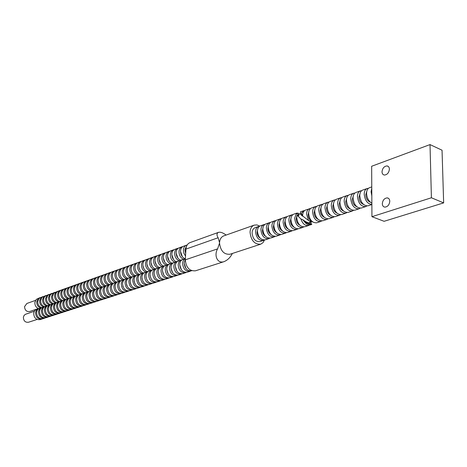 <?xml version="1.0" encoding="UTF-8"?>
<svg xmlns="http://www.w3.org/2000/svg" width="467" height="467" viewBox="0 0 467 467"><rect width="100%" height="100%" fill="white"/><g stroke="black" fill="none" stroke-linecap="round" stroke-linejoin="round"><path stroke-width="0.7" d="M311.466 224.539L310.672 224.802C308.401 225.368 306.305 224.283 304.396 221.539L311.828 224.166L311.466 224.539C310.123 224.709 307.765 223.711 304.396 221.539M185.685 253.353L184.944 249.407L187.115 245.082M185.656 253.779L184.926 249.74M185.527 256.056L183.875 253.207L183.403 249.95C183.624 247.522 184.634 245.94 186.438 245.198L187.156 245.017M184.95 258.741C182.037 257.241 180.56 254.649 180.513 250.972C180.735 248.555 181.745 246.973 183.543 246.232L186.438 245.198M182.363 256.745L180.501 251.392M183.426 259.267C180.513 257.766 179.036 255.18 178.995 251.509C179.211 249.098 180.227 247.516 182.025 246.78L182.813 246.588M180.554 260.242C177.647 258.753 176.176 256.173 176.135 252.519C176.357 250.114 177.367 248.543 179.165 247.802L182.025 246.78M177.921 258.187L176.123 253.026M179.048 260.755C176.141 259.267 174.67 256.698 174.635 253.044C174.856 250.651 175.866 249.08 177.664 248.339L178.447 248.146M176.211 261.724C173.31 260.242 171.844 257.685 171.809 254.042C172.037 251.655 173.047 250.09 174.839 249.349L177.664 248.339M173.526 259.605L171.798 254.649M174.722 262.232C171.821 260.755 170.356 258.204 170.327 254.568C170.548 252.18 171.558 250.621 173.356 249.886L174.127 249.693M171.914 263.19C169.025 261.718 167.565 259.173 167.53 255.554C167.758 253.178 168.768 251.62 170.56 250.884L173.356 249.886M169.177 261.006L167.519 256.255M170.443 263.692C167.554 262.226 166.094 259.687 166.065 256.074C166.293 253.698 167.303 252.145 169.095 251.409L169.854 251.223M167.671 264.637C164.787 263.178 163.333 260.65 163.304 257.048C163.532 254.684 164.542 253.132 166.334 252.396L169.095 251.409M164.88 262.39L163.292 257.848M166.211 265.133C163.333 263.68 161.88 261.158 161.851 257.562C162.084 255.198 163.094 253.651 164.88 252.916L165.633 252.729M163.468 266.067C160.595 264.626 159.148 262.11 159.124 258.525C159.358 256.173 160.368 254.632 162.154 253.896L164.88 252.916M160.63 263.75L159.119 259.424M162.031 266.558C159.159 265.116 157.712 262.612 157.688 259.033C157.922 256.687 158.932 255.14 160.718 254.41L161.459 254.223M159.317 267.486C156.451 266.05 155.009 263.551 154.991 259.985C155.225 257.644 156.235 256.109 158.021 255.379L160.718 254.41M156.422 265.093L154.991 260.989M157.893 267.97C155.032 266.54 153.59 264.048 153.573 260.487C153.806 258.152 154.816 256.617 156.597 255.887L157.332 255.7M155.213 268.887C152.353 267.463 150.917 264.976 150.905 261.432C151.139 259.103 152.149 257.568 153.929 256.838L156.597 255.887M152.26 266.412L150.911 262.547M153.806 269.366C150.946 267.947 149.516 265.466 149.504 261.929C149.738 259.599 150.748 258.07 152.528 257.34L153.252 257.159M151.156 270.27C148.302 268.858 146.871 266.383 146.866 262.857C147.105 260.539 148.109 259.016 149.889 258.286L152.528 257.34M148.144 267.708L146.883 264.094M149.761 270.743C146.912 269.336 145.482 266.867 145.476 263.347C145.716 261.035 146.726 259.512 148.5 258.788L149.218 258.601M147.14 271.636C144.297 270.235 142.873 267.778 142.867 264.269C143.106 261.964 144.116 260.446 145.891 259.722L148.5 258.788M144.064 268.98L142.896 265.63M145.762 272.109C142.925 270.708 141.501 268.256 141.495 264.754C141.734 262.454 142.744 260.936 144.519 260.212L145.225 260.031M143.171 272.991C140.334 271.601 138.915 269.155 138.915 265.665C139.16 263.37 140.164 261.864 141.939 261.135L144.519 260.212M140.03 270.23L138.962 267.165M141.81 273.458C138.973 272.068 137.561 269.628 137.561 266.149C137.8 263.855 138.81 262.349 140.579 261.625L141.279 261.444M139.242 274.333C136.417 272.95 135.004 270.521 135.004 267.048C135.249 264.766 136.259 263.26 138.028 262.536L140.579 261.625M136.031 271.45L135.074 268.694M137.893 274.789C135.074 273.411 133.661 270.988 133.667 267.521C133.912 265.244 134.916 263.738 136.685 263.02L137.374 262.839M135.36 275.653C132.54 274.281 131.134 271.87 131.139 268.414C131.385 266.143 132.394 264.643 134.157 263.925L136.685 263.02M132.073 272.635L131.233 270.224M134.029 276.108C131.209 274.742 129.808 272.331 129.814 268.881C130.06 266.616 131.064 265.122 132.826 264.398L133.515 264.223M131.519 276.966C128.711 275.6 127.31 273.201 127.316 269.763C127.567 267.503 128.571 266.015 130.328 265.291L132.826 264.398M128.145 273.785L127.444 271.771M130.2 277.416C127.392 276.055 125.991 273.662 126.002 270.23C126.253 267.97 127.257 266.482 129.015 265.764L129.692 265.589M127.719 278.262C124.917 276.908 123.521 274.52 123.533 271.099C123.784 268.852 124.788 267.369 126.545 266.651L129.015 265.764M124.245 274.87L123.714 273.347M126.411 278.706C123.615 277.357 122.22 274.975 122.237 271.56C122.482 269.313 123.486 267.83 125.244 267.112L125.915 266.937M123.959 279.54C121.163 278.198 119.774 275.828 119.791 272.424C120.042 270.183 121.046 268.706 122.803 267.988L125.244 267.112M120.34 275.816L120.066 275.034M122.669 279.984C119.879 278.641 118.49 276.277 118.507 272.88C118.758 270.644 119.762 269.167 121.513 268.449L122.179 268.274M120.241 280.813C117.45 279.476 116.067 277.118 116.09 273.732C116.341 271.502 117.345 270.031 119.097 269.319L121.513 268.449M118.962 281.245C116.178 279.914 114.794 277.561 114.818 274.182C115.069 271.957 116.073 270.486 117.824 269.774L118.478 269.599M116.557 282.068C113.779 280.743 112.401 278.396 112.424 275.028C112.681 272.81 113.679 271.345 115.431 270.632L117.824 269.774M115.296 282.5C112.518 281.175 111.146 278.834 111.169 275.472C111.426 273.259 112.424 271.794 114.17 271.082L114.818 270.907M112.921 283.306C110.148 281.992 108.776 279.657 108.799 276.306C109.056 274.1 110.06 272.64 111.806 271.928L114.17 271.082M111.666 283.732C108.899 282.424 107.533 280.095 107.556 276.744C107.813 274.543 108.811 273.084 110.556 272.378L111.199 272.203M109.313 284.537C106.552 283.23 105.186 280.912 105.215 277.573C105.472 275.378 106.47 273.925 108.216 273.213L110.556 272.378M108.075 284.958C105.32 283.656 103.954 281.338 103.983 278.011C104.24 275.816 105.238 274.368 106.978 273.656L107.614 273.487M105.752 285.751C102.997 284.456 101.637 282.15 101.666 278.828C101.929 276.645 102.927 275.197 104.661 274.485L106.978 273.656M104.526 286.172C101.771 284.876 100.417 282.57 100.446 279.26C100.709 277.077 101.707 275.629 103.44 274.923L104.071 274.754M102.22 286.954C99.477 285.67 98.117 283.37 98.152 280.072C98.414 277.894 99.413 276.452 101.146 275.746L103.44 274.923M101.012 287.368C98.268 286.084 96.914 283.79 96.949 280.498C97.212 278.326 98.204 276.884 99.938 276.178L100.563 276.009M98.73 288.145C95.992 286.866 94.643 284.584 94.678 281.297C94.941 279.132 95.939 277.696 97.667 276.989L99.938 276.178M97.533 288.553C94.795 287.281 93.447 284.998 93.488 281.718C93.75 279.558 94.743 278.122 96.471 277.421L97.089 277.252M95.274 289.324C92.542 288.057 91.199 285.786 91.24 282.512C91.503 280.358 92.501 278.927 94.223 278.227L96.471 277.421M94.089 289.727C91.357 288.46 90.014 286.195 90.055 282.932C90.324 280.778 91.316 279.354 93.044 278.647L93.651 278.484M91.853 290.492C89.133 289.231 87.79 286.971 87.837 283.714C88.1 281.572 89.092 280.147 90.82 279.447L93.044 278.647M90.68 290.894C87.959 289.633 86.623 287.38 86.664 284.129C86.932 281.986 87.924 280.568 89.646 279.867L90.248 279.698M88.467 291.647C85.753 290.392 84.416 288.145 84.463 284.905C84.731 282.768 85.724 281.356 87.446 280.655L89.646 279.867M87.306 292.044C84.591 290.795 83.26 288.548 83.307 285.314C83.575 283.183 84.568 281.77 86.284 281.07L86.88 280.906M85.117 292.791C82.408 291.542 81.077 289.307 81.13 286.084C81.398 283.959 82.39 282.547 84.107 281.852L86.284 281.07M83.967 293.183C81.258 291.939 79.933 289.709 79.985 286.487C80.254 284.368 81.24 282.961 82.957 282.261L83.546 282.097M81.801 293.918C79.098 292.686 77.773 290.462 77.826 287.252C78.094 285.139 79.086 283.732 80.797 283.031L82.957 282.261M80.657 294.309C77.96 293.078 76.641 290.859 76.693 287.654C76.962 285.541 77.954 284.134 79.664 283.44L80.248 283.282M78.514 295.039C75.823 293.813 74.504 291.601 74.557 288.408C74.831 286.3 75.817 284.899 77.528 284.205L79.664 283.44M77.388 295.424C74.697 294.198 73.377 291.992 73.436 288.804C73.704 286.703 74.697 285.302 76.401 284.607L76.979 284.45M75.263 296.148C72.578 294.928 71.264 292.727 71.323 289.552C71.591 287.456 72.583 286.061 74.288 285.366L76.401 284.607M74.148 296.527C71.463 295.313 70.149 293.118 70.208 289.943C70.482 287.853 71.469 286.458 73.173 285.763L73.745 285.606M72.041 297.245C69.367 296.037 68.059 293.848 68.118 290.684C68.392 288.594 69.379 287.205 71.077 286.516L73.173 285.763M70.937 297.625C68.264 296.417 66.956 294.233 67.014 291.069C67.289 288.985 68.275 287.602 69.974 286.913L70.54 286.756M68.853 298.337C66.186 297.129 64.884 294.951 64.948 291.805C65.217 289.727 66.203 288.343 67.902 287.654L69.974 286.913M67.762 298.705C65.094 297.508 63.792 295.331 63.856 292.19C64.131 290.112 65.111 288.734 66.81 288.046L67.371 287.888M65.701 299.411C63.039 298.215 61.737 296.049 61.802 292.914C62.076 290.848 63.063 289.47 64.755 288.781L66.81 288.046M64.615 299.779C61.953 298.588 60.657 296.422 60.728 293.294C61.002 291.233 61.983 289.855 63.675 289.166L64.23 289.015M62.572 300.474C59.922 299.289 58.626 297.135 58.696 294.012C58.97 291.951 59.951 290.579 61.644 289.896L63.675 289.166M61.498 300.841C58.848 299.656 57.558 297.508 57.622 294.391C57.902 292.336 58.883 290.964 60.57 290.281L61.119 290.124M59.478 301.53C56.834 300.351 55.544 298.209 55.614 295.097C55.888 293.054 56.869 291.682 58.556 290.999L60.57 290.281M58.416 301.892C55.771 300.719 54.487 298.576 54.557 295.477C54.832 293.428 55.812 292.062 57.499 291.379L58.042 291.227M56.414 302.575C53.775 301.402 52.491 299.271 52.561 296.177L53.985 293.054L57.499 291.379M55.357 302.937C52.724 301.764 51.44 299.633 51.516 296.551L52.683 293.702L54.989 292.319M53.378 303.614C50.745 302.447 49.467 300.322 49.543 297.245L49.922 295.704L50.961 294.14L54.452 292.47M52.333 303.97C49.706 302.803 48.428 300.684 48.504 297.613L49.671 294.776L51.971 293.399M50.372 304.636C47.745 303.48 46.472 301.367 46.548 298.302L47.967 295.208L51.44 293.55M49.339 304.992C46.718 303.836 45.445 301.723 45.521 298.664L46.688 295.844L48.977 294.473M51.376 315.943L50.874 316.147C46.84 316.527 44.674 314.408 44.371 309.779C44.657 307.7 45.673 306.329 47.401 305.651C44.779 304.502 43.507 302.4 43.589 299.347L43.968 297.818L45.007 296.265L48.451 294.619M46.367 306.002C43.758 304.852 42.491 302.756 42.567 299.709L43.735 296.901L46.017 295.529M48.393 316.906L47.891 317.105C43.869 317.49 41.709 315.377 41.411 310.771C41.703 308.705 42.707 307.333 44.441 306.661C41.837 305.517 40.571 303.422 40.652 300.386L42.071 297.316L45.492 295.681M43.431 307.006C40.822 305.862 39.561 303.778 39.642 300.742L40.81 297.946L43.081 296.58M41.522 307.654C38.919 306.515 37.664 304.437 37.745 301.413L39.158 298.355L42.561 296.726M40.518 307.998C37.92 306.866 36.66 304.788 36.747 301.77L37.909 298.979L40.174 297.619M38.627 308.64C36.035 307.514 34.78 305.441 34.862 302.429L36.28 299.388L39.66 297.771M38.358 308.547L29.701 311.501C26.514 311.851 24.804 310.222 24.564 306.615L26.888 303.462L35.51 300.392M191.785 270.726L191.569 270.796C187.174 271.088 184.704 268.426 184.161 262.804L185.335 259.395M185.948 268.531L184.15 263.114M190.769 270.965L190.022 271.292C185.621 271.59 183.157 268.934 182.62 263.324C182.813 261.035 183.735 259.465 185.376 258.619M190.022 271.292L187.104 272.232C182.708 272.535 180.25 269.885 179.719 264.299C179.947 261.812 180.998 260.195 182.866 259.454L185.381 258.595M181.435 269.92L179.707 264.696M186.31 272.401L185.568 272.728C181.178 273.026 178.721 270.387 178.196 264.812C178.423 262.326 179.474 260.714 181.336 259.973L182.13 259.792M185.568 272.728L182.685 273.656C178.301 273.96 175.849 271.333 175.329 265.776C175.557 263.3 176.608 261.689 178.47 260.954L181.336 259.973M176.975 271.286L175.312 266.266M181.902 273.825L181.167 274.147C176.789 274.45 174.337 271.829 173.817 266.283C174.051 263.808 175.102 262.203 176.964 261.467L177.746 261.286M181.167 274.147L178.318 275.069C173.946 275.372 171.5 272.763 170.986 267.235C171.22 264.771 172.27 263.172 174.127 262.436L176.964 261.467M172.568 272.635L170.969 267.825M177.542 275.232L176.818 275.548C172.446 275.857 170.006 273.253 169.498 267.737C169.731 265.274 170.782 263.68 172.638 262.944L173.409 262.763M176.818 275.548L174.004 276.458C169.638 276.768 167.204 274.17 166.696 268.677C166.935 266.225 167.98 264.631 169.836 263.896L172.638 262.944M168.202 273.96L166.684 269.366M173.239 276.622L172.521 276.937C168.161 277.246 165.727 274.654 165.219 269.173C165.458 266.727 166.509 265.133 168.365 264.398L169.124 264.223M172.521 276.937L169.737 277.83C165.376 278.145 162.954 275.565 162.452 270.101C162.691 267.661 163.742 266.079 165.592 265.344L168.365 264.398M163.888 275.261L162.44 270.895M168.978 277.999L168.272 278.303C163.917 278.618 161.494 276.05 160.998 270.591C161.238 268.157 162.282 266.575 164.139 265.84L164.892 265.665M168.272 278.303L165.516 279.19C161.168 279.505 158.751 276.949 158.26 271.508C158.5 269.085 159.551 267.509 161.401 266.774L164.139 265.84M159.621 276.552L158.255 272.419M164.769 279.354L164.069 279.657C159.726 279.978 157.309 277.421 156.819 271.992C157.064 269.576 158.109 268 159.959 267.264L160.701 267.089M164.069 279.657L161.343 280.539C157.005 280.854 154.595 278.309 154.11 272.903C154.355 270.492 155.406 268.922 157.251 268.192L159.959 267.264M155.4 277.812L154.11 273.925M160.607 280.702L159.912 281C155.581 281.321 153.17 278.781 152.691 273.382C152.937 270.971 153.982 269.406 155.826 268.677L156.562 268.502M159.912 281L157.221 281.864C152.89 282.191 150.491 279.657 150.012 274.281C150.263 271.882 151.308 270.317 153.153 269.587L155.826 268.677M151.226 279.056L150.024 275.425M156.492 282.027L155.803 282.325C151.477 282.646 149.078 280.124 148.605 274.754C148.856 272.36 149.901 270.796 151.746 270.066L152.47 269.897M155.803 282.325L153.141 283.183C148.821 283.504 146.428 280.994 145.961 275.641C146.212 273.253 147.257 271.695 149.096 270.971L151.746 270.066M147.093 280.27L145.978 276.919M152.423 283.341L151.74 283.632C147.426 283.959 145.033 281.449 144.566 276.114C144.817 273.726 145.862 272.173 147.706 271.444L148.424 271.274M151.74 283.632L149.107 284.479C144.799 284.806 142.412 282.313 141.95 276.989C142.201 274.614 143.246 273.061 145.085 272.337L147.706 271.444M143.001 281.467L141.986 278.408M148.395 284.642L147.724 284.928C143.416 285.255 141.034 282.763 140.573 277.451C140.83 275.081 141.875 273.534 143.708 272.81L144.42 272.635M147.724 284.928L145.12 285.769C140.818 286.096 138.442 283.615 137.987 278.32C138.244 275.956 139.283 274.415 141.122 273.691L143.708 272.81M138.944 282.628L138.039 279.896M144.414 285.927L143.748 286.207C139.452 286.54 137.076 284.064 136.627 278.781C136.878 276.417 137.923 274.876 139.756 274.158L140.462 273.983M143.748 286.207L141.174 287.036C136.884 287.368 134.514 284.905 134.064 279.64C134.321 277.287 135.366 275.752 137.199 275.028L139.756 274.158M134.934 283.761L134.146 281.391M140.479 287.193L139.82 287.474C135.535 287.806 133.165 285.349 132.721 280.089C132.978 277.742 134.017 276.207 135.85 275.489L136.545 275.32M139.82 287.474L137.275 288.297C132.99 288.629 130.632 286.178 130.188 280.941C130.445 278.601 131.49 277.071 133.317 276.353L135.85 275.489M130.953 284.847L130.305 282.897M136.586 288.454L135.932 288.729C131.653 289.061 129.295 286.615 128.857 281.391C129.114 279.056 130.159 277.526 131.986 276.808L132.669 276.639M135.932 288.729L133.416 289.54C129.143 289.879 126.79 287.444 126.353 282.231C126.615 279.902 127.654 278.379 129.482 277.661L131.986 276.808M126.995 285.862L126.522 284.45M132.733 289.698L132.091 289.966C127.818 290.305 125.471 287.876 125.039 282.675C125.296 280.346 126.341 278.828 128.162 278.11L128.839 277.941M132.091 289.966L129.598 290.772C125.337 291.11 122.99 288.688 122.558 283.504C122.821 281.187 123.86 279.669 125.681 278.957L128.162 278.11M123.008 286.65L122.856 286.195M128.921 290.923L128.285 291.192C124.029 291.536 121.683 289.12 121.257 283.942C121.519 281.63 122.558 280.112 124.38 279.4L125.051 279.231M128.285 291.192L125.821 291.986C121.566 292.33 119.231 289.925 118.811 284.765C119.073 282.459 120.112 280.953 121.928 280.235L124.38 279.4M125.156 292.144L124.526 292.406C120.276 292.751 117.941 290.346 117.521 285.197C117.783 282.897 118.822 281.391 120.638 280.673L121.303 280.509M124.526 292.406L122.085 293.194C117.842 293.539 115.512 291.145 115.098 286.014C115.361 283.72 116.4 282.214 118.215 281.502L120.638 280.673M121.426 293.346L120.801 293.603C116.563 293.953 114.234 291.566 113.82 286.44C114.088 284.152 115.127 282.652 116.937 281.94L117.591 281.776M120.801 293.603L118.385 294.385C114.152 294.73 111.835 292.354 111.42 287.246C111.689 284.963 112.728 283.469 114.538 282.757L116.937 281.94M117.737 294.537L117.118 294.794C112.886 295.144 110.568 292.768 110.159 287.672C110.428 285.39 111.467 283.895 113.277 283.189L113.925 283.025M117.118 294.794L114.73 295.564C110.504 295.915 108.192 293.55 107.789 288.472C108.058 286.195 109.091 284.707 110.901 283.994L113.277 283.189M114.082 295.71L113.475 295.967C109.255 296.317 106.943 293.959 106.54 288.886C106.809 286.621 107.848 285.133 109.652 284.421L110.294 284.263M113.475 295.967L111.111 296.726C106.896 297.082 104.59 294.73 104.194 289.674C104.462 287.415 105.501 285.932 107.299 285.226L109.652 284.421M110.475 296.878L109.868 297.129C105.659 297.485 103.353 295.138 102.956 290.095C103.23 287.835 104.264 286.353 106.067 285.646L106.698 285.483M109.868 297.129L107.527 297.882C103.324 298.238 101.03 295.903 100.639 290.871C100.907 288.624 101.94 287.147 103.738 286.44L106.067 285.646M106.896 298.034L106.301 298.279C102.098 298.635 99.804 296.306 99.413 291.285C99.687 289.038 100.72 287.561 102.518 286.855L103.143 286.697M106.301 298.279L103.983 299.026C99.792 299.382 97.504 297.059 97.113 292.056C97.387 289.814 98.42 288.343 100.218 287.637L102.518 286.855M103.359 299.172L102.769 299.417C98.578 299.773 96.29 297.456 95.904 292.465C96.179 290.229 97.212 288.758 99.004 288.051L99.629 287.894M102.769 299.417L100.475 300.158C96.295 300.514 94.013 298.203 93.633 293.223C93.902 290.999 94.935 289.534 96.727 288.828L99.004 288.051M99.862 300.304L99.273 300.544C95.093 300.906 92.81 298.6 92.437 293.626C92.711 291.402 93.739 289.937 95.531 289.236L96.144 289.079M99.273 300.544L97.008 301.273C92.834 301.635 90.557 299.341 90.184 294.385C90.458 292.167 91.491 290.707 93.277 290.007L95.531 289.236M96.395 301.419L95.811 301.659C91.643 302.021 89.372 299.726 88.999 294.782C89.273 292.57 90.306 291.11 92.092 290.41L92.7 290.252M95.811 301.659L93.569 302.382C89.407 302.744 87.142 300.462 86.769 295.529C87.049 293.323 88.076 291.869 89.862 291.169L92.092 290.41M92.968 302.528L92.39 302.762C88.228 303.124 85.963 300.847 85.595 295.926C85.875 293.72 86.903 292.272 88.689 291.571L89.29 291.414M92.39 302.762L90.172 303.48C86.016 303.842 83.756 301.571 83.395 296.668C83.669 294.467 84.696 293.019 86.477 292.324L88.689 291.571M89.571 303.62L88.999 303.854C84.854 304.221 82.595 301.956 82.233 297.059C82.513 294.864 83.54 293.416 85.315 292.721L85.91 292.564M88.999 303.854L86.804 304.566C82.659 304.928 80.406 302.669 80.05 297.788C80.33 295.605 81.357 294.163 83.132 293.469L85.315 292.721M86.208 304.706L85.648 304.933C81.509 305.301 79.256 303.048 78.9 298.174C79.18 295.99 80.207 294.554 81.982 293.86L82.571 293.702M85.648 304.933L83.47 305.64C79.337 306.008 77.096 303.76 76.74 298.903C77.02 296.726 78.047 295.29 79.816 294.595L81.982 293.86M82.887 305.78L82.326 306.008C78.193 306.375 75.958 304.134 75.601 299.283C75.882 297.111 76.909 295.675 78.678 294.986L79.262 294.835M82.326 306.008L80.172 306.702C76.051 307.07 73.815 304.84 73.465 300.001C73.745 297.835 74.767 296.405 76.535 295.716L78.678 294.986M79.594 306.842L79.04 307.064C74.918 307.438 72.683 305.208 72.338 300.38C72.618 298.22 73.646 296.79 75.409 296.101L75.987 295.95M79.04 307.064L76.909 307.753C72.794 308.127 70.564 305.903 70.219 301.092C70.499 298.938 71.527 297.514 73.29 296.819L75.409 296.101M76.331 307.893L75.782 308.115C71.673 308.489 69.449 306.27 69.104 301.466C69.39 299.312 70.412 297.893 72.175 297.205L72.747 297.053M75.782 308.115L73.675 308.798C69.571 309.166 67.347 306.959 67.009 302.172C67.295 300.024 68.316 298.606 70.073 297.917L72.175 297.205M73.103 308.932L72.56 309.154C68.462 309.528 66.244 307.321 65.905 302.54C66.191 300.398 67.213 298.985 68.97 298.296L69.536 298.144M72.56 309.154L70.47 309.825C66.378 310.199 64.166 308.004 63.827 303.241C64.113 301.104 65.135 299.691 66.892 299.003L68.97 298.296M69.91 309.965L69.373 310.181C65.281 310.555 63.068 308.366 62.736 303.608C63.022 301.472 64.043 300.065 65.8 299.376L66.361 299.23M69.373 310.181L67.301 310.847C63.22 311.226 61.014 309.043 60.681 304.297C60.967 302.172 61.988 300.766 63.74 300.077L65.8 299.376M66.746 310.987L66.215 311.197C62.134 311.577 59.928 309.393 59.601 304.659C59.887 302.534 60.903 301.133 62.654 300.45L63.208 300.304M66.215 311.197L64.16 311.863C60.091 312.236 57.89 310.065 57.564 305.342C57.85 303.229 58.871 301.828 60.617 301.145L62.654 300.45M63.611 311.997L63.086 312.207C59.011 312.586 56.816 310.415 56.495 305.704C56.781 303.591 57.797 302.19 59.548 301.507L60.097 301.361M63.086 312.207L61.054 312.861C56.992 313.24 54.797 311.08 54.481 306.381C54.767 304.274 55.783 302.879 57.529 302.196L59.548 301.507M60.506 312.995L59.986 313.205C55.929 313.585 53.734 311.431 53.419 306.737C53.705 304.636 54.721 303.241 56.466 302.558L57.009 302.418M59.986 313.205L57.978 313.853C53.921 314.233 51.738 312.084 51.423 307.409C51.709 305.307 52.724 303.918 54.47 303.241L56.466 302.558M57.435 313.987L56.916 314.198C52.87 314.577 50.687 312.429 50.372 307.759C50.664 305.663 51.674 304.28 53.413 303.597L53.956 303.457M56.916 314.198L54.925 314.84C50.885 315.219 48.708 313.083 48.399 308.424C48.685 306.334 49.7 304.951 51.434 304.274L53.413 303.597M54.394 314.968L53.88 315.172C49.841 315.558 47.663 313.421 47.354 308.775C47.646 306.691 48.656 305.307 50.395 304.63L50.926 304.49M53.88 315.172L51.907 315.809C47.873 316.194 45.708 314.069 45.398 309.434C45.69 307.35 46.7 305.973 48.434 305.295L50.395 304.63M50.874 316.147L48.918 316.772C44.896 317.157 42.73 315.044 42.427 310.432C42.719 308.36 43.729 306.988 45.462 306.311L47.932 305.511M47.891 317.105L45.959 317.729C41.942 318.115 39.788 316.007 39.491 311.419C39.783 309.358 40.787 307.992 42.515 307.315L44.96 306.521M45.439 317.858L44.937 318.056C40.927 318.441 38.773 316.34 38.481 311.758C38.773 309.697 39.777 308.337 41.505 307.66L42.018 307.525M44.937 318.056L43.022 318.675C39.018 319.06 36.87 316.965 36.578 312.4C36.87 310.345 37.874 308.985 39.596 308.313L41.505 307.66M42.509 318.803L42.012 319.002C38.014 319.387 35.866 317.297 35.574 312.732C35.866 310.683 36.875 309.323 38.598 308.652L39.105 308.518M42.012 319.002L40.115 319.609C36.122 320 33.98 317.916 33.694 313.369C33.986 311.326 34.99 309.965 36.706 309.294L38.598 308.652M37.109 319.451L28.464 322.253C25.294 322.569 23.595 320.94 23.379 317.356L23.98 315.587L25.253 314.373L34.389 311.22M309.586 224.983L308.605 225.485C305.173 226.005 302.616 223.845 300.923 219L297.053 215.17L298.705 215.76L298.717 214.68L299.166 214.645L296.347 213.635L296.708 213.139C297.759 212.923 299.732 213.676 302.628 215.398C302.762 212.584 303.766 210.792 305.646 210.022L310.654 208.457M308.605 225.485L304.729 226.769C300.164 226.968 297.491 223.851 296.703 217.429L297.053 215.17M309.767 220.926L311.244 222.654L310.707 223.769M299.907 225.292C297.59 224.014 296.352 221.807 296.201 218.673L296.814 216.198M302.628 215.882L301.524 215.491L303.124 216.384M303.655 226.95L302.686 227.447C298.127 227.645 295.453 224.539 294.671 218.13L296.347 213.635M302.686 227.447L298.857 228.713C294.298 228.912 291.636 225.824 290.865 219.443C291.005 216.67 292.021 214.896 293.895 214.125L296.708 213.139M294.006 227.213C291.735 225.929 290.527 223.746 290.386 220.669L290.964 218.27M297.806 228.894L296.849 229.379C292.289 229.583 289.628 226.501 288.863 220.132C289.009 217.365 290.019 215.596 291.898 214.826L292.949 214.627M296.849 229.379L293.072 230.628C288.518 230.838 285.862 227.773 285.098 221.428C285.249 218.673 286.265 216.904 288.139 216.139L291.898 214.826M288.186 229.11C285.95 227.814 284.771 225.654 284.648 222.636L285.197 220.319M292.027 230.809L291.087 231.282C286.534 231.498 283.878 228.439 283.125 222.111C283.276 219.356 284.292 217.599 286.166 216.828L287.205 216.63M291.087 231.282L287.357 232.519C282.809 232.735 280.159 229.694 279.412 223.389C279.57 220.646 280.585 218.895 282.459 218.124L286.166 216.828M282.442 230.978C280.253 229.671 279.097 227.54 278.986 224.586L279.505 222.345M286.329 232.7L285.401 233.167C280.854 233.383 278.209 230.348 277.462 224.061C277.62 221.323 278.636 219.572 280.509 218.807L281.537 218.603M285.401 233.167L281.718 234.381C277.176 234.609 274.538 231.585 273.802 225.322C273.96 222.596 274.981 220.85 276.855 220.085L280.509 218.807M276.773 232.817C274.619 231.504 273.499 229.402 273.393 226.501L273.884 224.341M280.708 234.568L279.786 235.024C275.244 235.251 272.611 232.239 271.882 225.987C272.039 223.267 273.055 221.521 274.929 220.757L275.939 220.558M279.786 235.024L276.155 236.226C271.619 236.454 268.986 233.459 268.262 227.231C268.426 224.522 269.447 222.782 271.321 222.018L274.929 220.757M271.175 234.638C269.068 233.319 267.97 231.235 267.883 228.398L268.344 226.314M275.156 236.407L274.246 236.857C269.71 237.09 267.083 234.101 266.365 227.89C266.529 225.182 267.55 223.448 269.424 222.683L270.416 222.479M274.246 236.857L270.662 238.042C266.132 238.281 263.511 235.304 262.798 229.116C262.968 226.425 263.989 224.691 265.857 223.927L269.424 222.683M265.647 236.43C263.581 235.105 262.512 233.051 262.436 230.266L262.868 228.264M269.675 238.223L268.776 238.666C264.252 238.906 261.631 235.934 260.925 229.764C261.094 227.073 262.115 225.345 263.983 224.58L264.97 224.382M268.776 238.666L265.238 239.84C260.714 240.079 258.105 237.125 257.405 230.978C257.574 228.299 258.595 226.577 260.469 225.812L263.983 224.58M260.189 238.199C258.169 236.862 257.13 234.837 257.06 232.117L257.469 230.19M264.269 240.02L263.382 240.452C258.858 240.698 256.249 237.75 255.554 231.614C255.729 228.941 256.751 227.225 258.619 226.46L259.588 226.262M263.382 240.452L259.885 241.608C255.367 241.853 252.764 238.923 252.075 232.811C252.256 230.149 253.277 228.433 255.145 227.674L258.619 226.46M264.509 239.997L263.009 242.665L260.709 244.183C254.538 244.51 250.983 240.499 250.043 232.146C250.289 228.509 251.684 226.174 254.229 225.129L256.973 224.931L259.792 226.127M260.709 244.183L229.986 254.246C224.055 254.678 220.57 250.972 219.531 243.12L219.543 242.712M219.543 242.706L218.13 237.738C216.53 235.152 216.63 233.366 218.428 232.379L190.075 242.589C187.606 243.605 186.228 245.782 185.93 249.109L185.306 259.833C186.053 267.544 189.433 271.204 195.451 270.813L224.032 261.648C217.208 264.018 213.81 255.058 217.604 248.87L219.531 243.12M232.344 253.476C230.441 257.375 227.674 260.101 224.032 261.648M218.428 232.379C220.412 231.842 222.969 232.729 226.11 235.059M219.566 242.303C219.939 238.999 221.329 236.862 223.746 235.893L254.229 225.129M297.497 215.328L298.629 214.721M311.244 222.654L309.557 222.058L309.446 222.963C307.87 222.922 305.599 221.807 302.634 219.601L300.923 219M305.885 223.343L302.634 219.601M382.018 171.809C382.473 168.213 384.137 166.246 387.02 165.925C388.503 166.176 389.297 167.25 389.402 169.142C388.947 172.755 387.283 174.722 384.405 175.043C382.911 174.786 382.117 173.706 382.018 171.809M382.315 203.717C382.747 200.133 384.394 198.183 387.26 197.88C388.824 198.148 389.665 199.275 389.782 201.271C389.35 204.873 387.698 206.823 384.837 207.126C383.261 206.852 382.42 205.719 382.315 203.717M371.82 195.883L371.084 191.797L371.773 188.289M371.86 203.221C368.644 201.23 366.881 197.938 366.577 193.35C366.648 190.361 367.622 188.481 369.49 187.699L371.767 186.905M370.401 202.223C367.652 201.154 366.105 198.673 365.76 194.78L366.747 191.488M371.866 204.476C367.517 203.939 364.961 200.506 364.207 194.167C364.283 191.184 365.258 189.304 367.132 188.528L368.393 188.341M371.866 204.546L368.049 205.813C363.454 205.918 360.693 202.55 359.765 195.696C359.841 192.731 360.822 190.857 362.696 190.075L367.132 188.528M363.536 204.476C360.822 203.384 359.304 200.927 358.977 197.109L359.929 193.887M366.799 205.976L365.702 206.583C361.114 206.7 358.358 203.338 357.43 196.502C357.512 193.542 358.493 191.668 360.366 190.892L361.604 190.705M365.702 206.583L361.306 208.043C356.718 208.159 353.968 204.815 353.052 198.008C353.134 195.06 354.114 193.198 355.994 192.422L360.366 190.892M356.765 206.7C354.091 205.585 352.603 203.151 352.299 199.403L353.21 196.251M360.08 208.212L359 208.807C354.412 208.93 351.663 205.597 350.752 198.802C350.84 195.86 351.82 194.003 353.694 193.221L354.92 193.034M359 208.807L354.663 210.238C350.075 210.366 347.331 207.05 346.432 200.29C346.526 197.36 347.506 195.51 349.386 194.733L353.694 193.221M350.092 208.889C347.454 207.751 345.994 205.34 345.708 201.668L346.59 198.586M353.455 210.413L352.387 210.991C347.798 211.125 345.06 207.821 344.161 201.073C344.261 198.148 345.247 196.298 347.121 195.521L348.324 195.329M352.387 210.991L348.113 212.409C343.525 212.543 340.793 209.257 339.906 202.538C340.005 199.631 340.998 197.786 342.871 197.01L347.121 195.521M343.514 211.043C340.916 209.887 339.48 207.5 339.217 203.898L340.058 200.892M346.923 212.578L345.866 213.15C341.284 213.291 338.552 210.01 337.67 203.308C337.775 200.407 338.762 198.563 340.641 197.786L341.826 197.594M345.866 213.15L341.651 214.546C337.069 214.692 334.343 211.428 333.473 204.756C333.578 201.867 334.57 200.028 336.45 199.251L340.641 197.786M337.028 213.168C334.465 211.989 333.059 209.63 332.813 206.099L333.625 203.163M340.484 214.721L339.439 215.275C334.857 215.427 332.136 212.176 331.272 205.515C331.377 202.631 332.37 200.798 334.249 200.022L335.417 199.829M339.439 215.275L335.283 216.653C330.706 216.811 327.986 213.571 327.133 206.945C327.244 204.067 328.237 202.24 330.116 201.47L334.249 200.022M330.63 215.264C328.108 214.067 326.731 211.732 326.497 208.264L327.274 205.404M334.133 216.828L333.099 217.377C328.523 217.534 325.808 214.306 324.962 207.692C325.073 204.82 326.071 202.999 327.945 202.223L329.095 202.03M333.099 217.377L329.002 218.731C324.425 218.895 321.716 215.684 320.882 209.099C320.998 206.239 321.997 204.423 323.87 203.653L327.945 202.223M324.32 217.33C321.833 216.116 320.485 213.804 320.269 210.401L321.016 207.617M327.869 218.906L326.853 219.443C322.277 219.613 319.568 216.408 318.733 209.841C318.856 206.986 319.854 205.171 321.734 204.4L322.866 204.202M326.853 219.443L322.808 220.78C318.237 220.955 315.534 217.768 314.711 211.224C314.834 208.387 315.832 206.577 317.712 205.801L321.734 204.4M318.097 219.362C315.651 218.136 314.326 215.847 314.128 212.514L314.84 209.806M321.687 220.961L320.683 221.481C316.112 221.656 313.415 218.48 312.598 211.954C312.721 209.117 313.725 207.313 315.604 206.542L316.719 206.344M320.683 221.481L316.696 222.8C312.131 222.981 309.44 219.823 308.629 213.326C308.757 210.5 309.761 208.702 311.635 207.926L315.604 206.542M311.956 221.37C309.551 220.126 308.255 217.867 308.074 214.592L308.751 211.96M302.628 215.392L302.634 215.929L308.5 220.477L306.545 214.044C306.673 211.224 307.677 209.426 309.557 208.656M300.865 214.009L303.591 210.74L300.398 211.855L300.865 214.009L302.493 214.592L302.744 214.084M303.591 210.74L304.671 210.541M308.5 220.477L312.697 221.971M430.014 144.583L442.045 150.216L443.65 202.894L384.108 221.305L371.936 216.688L371.65 166.264L430.014 144.583L431.409 197.769L371.936 216.688M443.65 202.894L431.409 197.769M185.306 259.833L217.604 248.87M185.93 249.109L218.13 237.738M298.717 214.68L298.407 214.785M309.446 222.963L308.921 223.138M388.34 166.491L387.02 165.925M388.567 198.399L387.26 197.88"/></g></svg>
